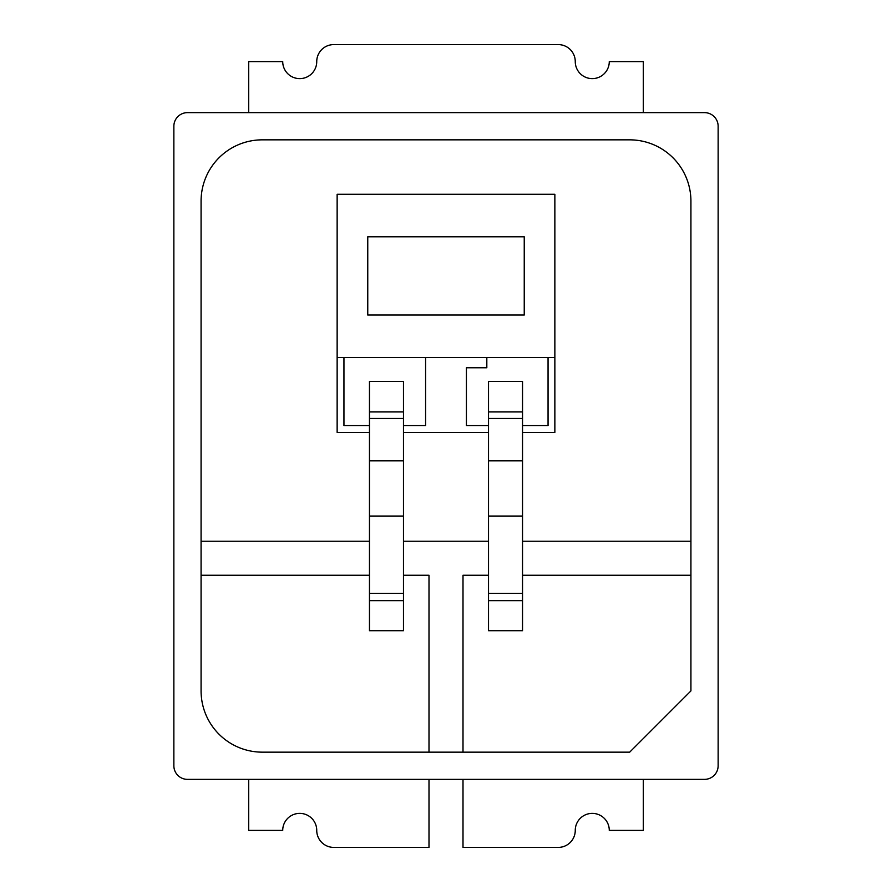 <?xml version="1.0" encoding="UTF-8"?>
<svg xmlns="http://www.w3.org/2000/svg" width="892" height="892" viewBox="0 0 892 892"><rect width="100%" height="100%" fill="white"/><g stroke="black" fill="none" stroke-linecap="round" stroke-linejoin="round"><path stroke-width="1.34" d="M524.24 315.032L367.76 315.032L367.76 236.793L524.24 236.793L524.24 315.032L524.24 236.793L367.76 236.793L367.76 315.032L524.24 315.032M522.534 432.397L554.857 432.397L554.857 194.278L337.143 194.278L337.143 432.397L369.466 432.397M488.526 432.397L403.474 432.397M554.857 357.558L337.143 357.558M343.944 357.558L343.944 425.584L369.466 425.584M522.534 425.584L548.056 425.584L548.056 357.558M486.82 357.558L486.82 367.76L466.416 367.76L466.416 425.584L488.526 425.584M403.474 425.584L425.584 425.584L425.584 357.558M248.701 112.637L248.701 61.604L282.719 61.604A17.004 17.004 0 0 0 299.723 78.619A17.004 17.004 0 0 0 316.738 61.604A17.004 17.004 0 0 1 333.742 44.6L558.258 44.6A17.004 17.004 0 0 1 575.262 61.604A17.004 17.004 0 0 0 592.277 78.619A17.004 17.004 0 0 0 609.281 61.604L643.299 61.604L643.299 112.637M718.138 126.24A13.603 13.603 0 0 0 704.524 112.637L187.476 112.637A13.603 13.603 0 0 0 173.862 126.24L173.862 765.76A13.603 13.603 0 0 0 187.476 779.363L704.524 779.363A13.603 13.603 0 0 0 718.138 765.76L718.138 126.24M690.921 201.079L690.921 690.921L629.696 752.157L262.304 752.157A61.236 61.236 0 0 1 201.079 690.921L201.079 201.079A61.236 61.236 0 0 1 262.304 139.843L629.696 139.843A61.236 61.236 0 0 1 690.921 201.079M463.004 779.363L463.004 847.4L558.258 847.4A17.004 17.004 0 0 0 575.262 830.396A17.004 17.004 0 0 1 592.277 813.381A17.004 17.004 0 0 1 609.281 830.396L643.299 830.396L643.299 779.363M248.701 779.363L248.701 830.396L282.719 830.396A17.004 17.004 0 0 1 299.723 813.381A17.004 17.004 0 0 1 316.738 830.396A17.004 17.004 0 0 0 333.742 847.4L428.996 847.4L428.996 779.363M690.921 541.243L522.534 541.243M488.526 541.243L403.474 541.243M369.466 541.243L201.079 541.243M463.004 752.157L463.004 575.262L488.526 575.262M522.534 575.262L690.921 575.262M403.474 575.262L428.996 575.262L428.996 752.157M201.079 575.262L369.466 575.262M369.466 600.662L369.466 630.711L403.474 630.711L403.474 460.841L369.466 460.841L369.466 600.662L403.474 600.662M369.466 411.926L403.474 411.926L403.474 381.363L369.466 381.363L369.466 460.841M403.474 411.926L403.474 460.841M522.534 418.426L488.526 418.426L488.526 381.363L522.534 381.363L522.534 630.711L488.526 630.711L488.526 593.347L522.534 593.347M488.526 418.426L488.526 593.347M369.466 593.347L403.474 593.347M369.466 516.055L403.474 516.055M369.466 418.426L403.474 418.426M522.534 516.055L488.526 516.055M522.534 600.662L488.526 600.662M522.534 460.841L488.526 460.841M488.526 411.926L522.534 411.926"/></g></svg>
